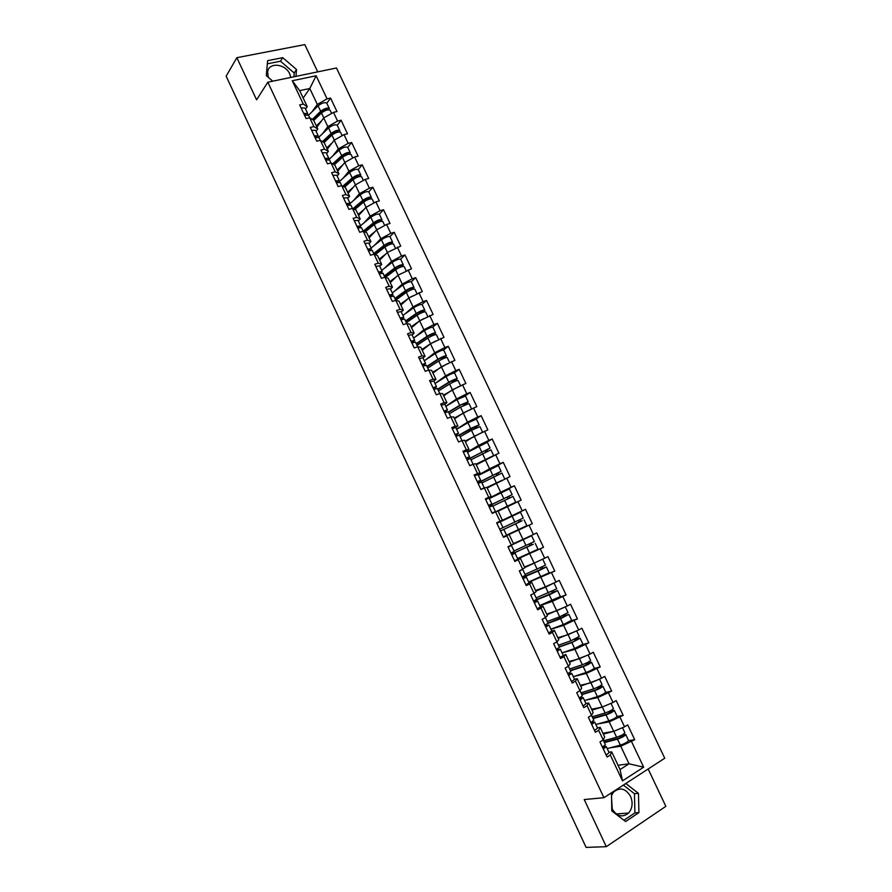 <?xml version="1.0" encoding="UTF-8"?>
<svg xmlns="http://www.w3.org/2000/svg" width="892" height="892" viewBox="0 0 892 892"><rect width="100%" height="100%" fill="white"/><g stroke="black" fill="none" stroke-linecap="round" stroke-linejoin="round"><path stroke-width="1.34" d="M290.814 77.437L289.744 73.913C285.429 63.6 268.682 61.961 267.633 71.873L268.314 77.37M611.589 798.641L612.28 809.3M611.533 795.341L613.596 792.085C619.929 786.922 625.571 788.338 630.533 796.311C633.119 802.733 632.484 808.319 628.626 813.047C622.337 817.931 616.773 816.436 611.901 808.565L611.745 808.208M317.73 71.862L304.808 44.6L236.859 57.69L226.144 76.177L586.111 847.4L606.292 846.686L665.856 806.335L648.149 768.993M664.741 758.233L336.485 67.982L267.823 82.198L603.929 797.704L664.741 758.233M303.168 98.031L309.792 88.486L316.136 75.764L292.264 80.748L303.269 104.096L299.667 104.899L306.134 118.603L309.725 117.789L313.661 120.264L317.775 128.983L316.058 131.302M316.136 75.764L327.063 98.834L330.575 98.064L326.807 103.227M316.905 127.155L323.718 117.945L333.474 112.359L336.975 111.556L330.575 98.064M333.474 112.359L337.589 121.056L341.09 120.242L337.243 125.27M327.286 149.131L334.232 140.178L344.022 134.625L347.512 133.789L341.09 120.242M344.022 134.625L348.159 143.356L351.638 142.508L347.713 147.392C345.84 146.444 342.952 147.381 339.06 150.168L328.847 159.556M337.689 171.186L344.78 162.489L354.603 156.97L358.082 156.1L351.638 142.508M354.603 156.97L358.751 165.734L362.23 164.842L358.227 169.58C356.399 168.755 353.522 169.703 349.597 172.457L339.15 181.723M348.125 193.308L355.362 184.878L365.229 179.392L368.697 178.478L362.23 164.842M365.229 179.392L369.388 188.19L372.856 187.253L368.775 191.858M358.606 215.518L365.976 207.345L375.889 201.893L379.334 200.934L372.856 187.253M375.889 201.893L380.059 210.713L383.515 209.743L379.356 214.203M369.121 237.796L376.636 229.88L386.582 224.472L390.016 223.479L383.515 209.743M386.582 224.472L390.774 233.325L394.208 232.31L389.971 236.636M379.669 260.152L387.329 252.503L400.742 246.092L394.208 232.31M397.308 247.129L401.523 256.015L404.946 254.956L400.608 259.148M390.261 282.586L398.055 275.193L411.502 268.782L404.946 254.956M408.079 269.863L412.305 278.772L415.717 277.68L411.29 281.738M400.876 305.086L408.826 297.973L422.295 291.55L415.717 277.68M418.894 292.676L423.12 301.619L426.521 300.481L421.983 304.417M411.535 327.676L419.63 320.83L433.122 314.408L426.521 300.481M429.732 315.567L433.98 324.543L437.37 323.361L432.709 327.174M422.228 350.333L430.468 343.766L443.993 337.332L437.37 323.361M440.615 338.536L444.885 347.546L448.252 346.319L443.458 350.032M432.966 373.079L441.35 366.779L454.898 360.346L448.252 346.319M451.53 361.594L455.812 370.626L459.168 369.366L454.195 372.99M443.725 395.892L452.266 389.871L465.847 383.437L459.168 369.366M462.491 384.731L466.784 393.796L470.129 392.48L464.91 396.059M454.541 418.794L463.227 413.041L476.83 406.607L470.129 392.48M473.485 407.945L477.8 417.043L481.134 415.683L475.536 419.273M465.379 441.774L474.221 436.3L487.846 429.855L481.134 415.683M484.523 431.237L488.849 440.369L492.172 438.976L485.939 442.711M476.261 464.832L498.907 453.192L492.172 438.976M495.595 454.608L499.944 463.773L503.244 462.335L495.629 466.594M487.177 487.969L510.012 476.607L503.244 462.335M506.712 478.067L511.071 487.266L514.361 485.783L501.282 492.574M498.137 511.183L521.14 500.1L514.361 485.783M517.862 501.616L522.233 510.837L525.511 509.31L496.811 523.125M503.4 537.107L532.323 523.682L525.511 509.31M529.056 525.232L533.438 534.498L536.705 532.925L543.54 547.342L530.495 552.85M517.739 558.871L543.54 547.342M540.284 548.948L544.689 558.236L547.933 556.619L554.791 571.092L546.662 574.225M528.766 582.264L554.791 571.092M551.557 572.742L555.972 582.063L559.206 580.402L566.097 594.931L559.184 597.35M539.838 605.735L552.271 601.398L566.097 594.931M562.863 596.614L567.301 605.969L570.523 604.263L577.425 618.847L571.003 620.877M550.944 629.284L563.577 625.325L577.425 618.847M574.214 620.576L578.663 629.975L581.874 628.213L588.809 642.842L582.599 644.604M580.168 638.271L582.944 644.158L574.66 648.506L562.072 652.877L574.927 649.32L588.809 642.842M585.609 644.626L590.08 654.048L593.269 652.253L600.227 666.926L594.105 668.465M573.879 676.482L586.323 673.415L600.227 666.926M597.038 668.755L601.52 678.221L604.698 676.37L611.678 691.099L605.59 692.437M586.055 700.097L597.751 697.589L611.678 691.099M608.511 692.972L613.016 702.472L616.171 700.577L623.185 715.362L617.074 716.51M598.064 723.891L609.214 721.851L623.185 715.362M620.029 717.279L624.545 726.813L627.689 724.873L634.725 739.713L628.57 740.672M609.983 747.842L620.732 746.203L634.725 739.713M631.581 741.676L643.667 767.176L622.493 780.868L610.306 755.022L611.711 751.856L608.957 752.257M309.725 117.789L313.884 126.586L310.293 127.422L316.772 141.181L320.362 140.323L324.521 149.154L320.942 150.034L327.453 163.838L331.021 162.935L335.202 171.799L331.646 172.725L338.168 186.573L341.725 185.636L345.929 194.523L342.372 195.482L348.928 209.386L352.474 208.405L356.677 217.336L353.143 218.328L359.721 232.288L363.256 231.262L367.482 240.216L363.947 241.264L370.548 255.257L374.071 254.187L378.308 263.185L374.796 264.266L381.419 278.315L384.92 277.2L389.18 286.22L385.678 287.358L392.324 301.451L395.814 300.303L400.084 309.346L396.594 310.527L403.262 324.666L406.752 323.473L411.034 332.56L407.555 333.775L414.245 347.969L417.724 346.732L422.016 355.852L418.56 357.101L425.272 371.351L428.729 370.068L433.044 379.223L429.587 380.516L436.333 394.822L439.778 393.495L444.105 402.671L440.67 404.02L447.438 418.37L450.861 416.999L455.21 426.209L451.787 427.603L458.577 441.997L461.989 440.581L466.349 449.836L462.937 451.263L469.75 465.713L473.15 464.253L477.532 473.541L474.131 475.012L480.978 489.518L484.356 488.013L488.749 497.323L485.371 498.851L492.228 513.402L495.606 511.852L500.011 521.196L496.643 522.768L503.534 537.374L506.89 535.78L511.317 545.157L507.961 546.774L514.874 561.436L518.219 559.786L522.656 569.207L519.322 570.869L526.258 585.576L529.58 583.892L534.04 593.336L530.718 595.042L537.675 609.805L540.987 608.076L545.458 617.554L542.158 619.304L549.138 634.123L552.438 632.35L556.92 641.861L553.631 643.656L560.644 658.53L563.922 656.702L568.427 666.257L565.149 668.097L572.185 683.027L575.463 681.154L579.978 690.731L576.711 692.627L583.781 707.612L587.036 705.683L591.563 715.306L588.319 717.246L595.41 732.287L598.644 730.314L603.204 739.959L599.97 741.954L607.084 757.052L610.306 755.022M322.458 133.744L327.821 126.631L323.718 117.945M327.821 126.631L337.589 121.056M313.884 126.586L317.775 128.983M332.772 155.944L338.347 148.897L334.232 140.178M315.066 137.569L319.024 137.591L320.317 140.334L324.209 142.608L328.334 151.361L326.583 153.614M338.347 148.897L348.159 143.356M324.521 149.154L328.334 151.361M343.108 178.222L348.906 171.231L344.78 162.489M331.021 162.935L334.79 165.031L338.938 173.817L337.143 176.003M348.906 171.231L358.751 165.734M335.202 171.799L338.938 173.817M353.444 200.589L359.509 193.653L355.362 184.878M341.725 185.636L345.405 187.532L349.564 196.351L347.735 198.47M359.509 193.653L369.388 188.19M345.929 194.523L349.564 196.351M363.802 223.033L370.135 216.143L365.976 207.345M346.999 205.305L350.846 205.06L352.429 208.416L356.053 210.111L360.234 218.964L358.372 221.015M370.135 216.143L380.059 210.713M356.677 217.336L360.234 218.964M374.161 245.579L380.817 238.721L376.636 229.88M363.256 231.262L366.746 232.767L370.938 241.654L369.043 243.627M380.817 238.721L390.774 233.325M367.482 240.216L370.938 241.654M384.508 268.224L391.521 261.367L387.329 252.503M374.071 254.187L377.483 255.502L381.687 264.411L379.747 266.329M391.521 261.367L401.523 256.015M378.308 263.185L381.687 264.411M394.844 290.959L402.259 284.091L398.055 275.193M384.92 277.2L388.243 278.315L392.469 287.257L390.495 289.108M402.259 284.091L412.305 278.772M389.18 286.22L392.469 287.257M405.146 313.817L413.041 306.904L408.826 297.973M395.814 300.303L399.047 301.217L403.284 310.182L401.277 311.966M413.041 306.904L423.12 301.619M400.084 309.346L403.284 310.182M415.382 336.797L423.867 329.784L419.63 320.83M406.752 323.473L409.885 324.186L414.144 333.195L412.093 334.901M423.867 329.784L433.98 324.543M411.034 332.56L414.144 333.195M425.529 359.922L434.727 352.753L430.468 343.766L421.849 349.53M417.724 346.732L420.768 347.244L425.038 356.276L422.953 357.915M434.727 352.753L444.885 347.546M422.016 355.852L425.038 356.276M435.497 383.214L445.621 375.8L441.35 366.779M428.729 370.068L431.683 370.37L435.965 379.446L433.847 381.007M445.621 375.8L455.812 370.626M433.044 379.223L435.965 379.446M445.788 406.328L456.548 398.925L452.266 389.871M433.802 389.447L437.359 388.455L439.734 393.506L442.644 393.595L446.937 402.693L444.773 404.188L447.483 409.93L444.673 412.517M456.548 398.925L466.784 393.796M444.105 402.671L446.937 402.693M456.57 429.186L467.519 422.128L463.227 413.041M450.861 416.999L453.638 416.887L457.942 426.019L455.678 427.491M467.519 422.128L477.8 417.043M455.21 426.209L457.942 426.019M467.386 452.132L478.536 445.42L474.221 436.3M461.989 440.581L464.665 440.269L468.991 449.434L466.371 451.017M478.536 445.42L488.849 440.369M466.349 449.836L468.991 449.434M478.246 475.146L489.574 468.791L485.248 459.636M473.15 464.253L475.737 463.728L480.074 472.927L476.473 474.957M489.574 468.791L499.944 463.773M477.532 473.541L480.074 472.927M489.139 498.238L500.668 492.239L496.32 483.063M484.356 488.013L486.854 487.277L491.202 496.498L485.638 499.408M500.668 492.239L511.071 487.266M488.749 497.323L491.202 496.498M496.755 523.013L511.796 515.777L507.437 506.556M495.606 511.852L498.004 510.904L502.374 520.159L496.699 522.89M511.796 515.777L522.233 510.837M500.011 521.196L502.374 520.159M513.435 543.607L522.957 539.392L518.587 530.149M506.89 535.78L503.467 537.24M509.187 534.609L513.58 543.908L511.317 545.157M522.957 539.392L533.438 534.498M524.485 567.022L534.163 563.086L529.77 553.809M518.219 559.786L520.415 558.403L514.595 560.856M520.415 558.403L524.819 567.736L522.656 569.207M534.163 563.086L544.689 558.236M535.568 590.515L545.402 586.869L540.998 577.559M529.58 583.892L531.688 582.286L527.852 583.758M531.688 582.286L536.103 591.652L534.04 593.336M545.402 586.869L555.972 582.063M546.696 614.086L556.686 610.741L552.271 601.398M540.987 608.076L542.994 606.259L540.084 607.262M542.994 606.259L547.432 615.647L545.458 617.554M556.686 610.741L567.301 605.969M557.857 637.747L568.014 634.691L563.577 625.325M552.438 632.35L554.345 630.309L551.724 631.123M554.345 630.309L558.793 639.731L556.92 641.861M568.014 634.691L578.663 629.975M569.063 661.485L579.376 658.731L574.927 649.32M563.922 656.702L565.74 654.438L560.042 657.248M565.74 654.438L570.2 663.904L568.427 666.257M579.376 658.731L590.08 654.048M580.302 685.312L590.783 682.859L586.323 673.415M575.463 681.154L577.169 678.667L574.537 679.303M577.169 678.667L581.651 688.156L579.978 690.731L582.331 695.816L579.287 698.09M590.783 682.859L601.52 678.221M591.586 709.218L602.223 707.066L597.751 697.589M587.036 705.683L588.642 702.974L585.966 703.532M588.642 702.974L593.135 712.507L591.563 715.306M602.223 707.066L613.016 702.472M602.903 733.213L613.718 731.362L609.214 721.851M598.644 730.314L600.149 727.37L597.439 727.85M600.149 727.37L604.664 736.937L603.204 739.959M613.718 731.362L624.545 726.813M618.033 765.258L629.061 763.82L620.732 746.203M611.711 751.856L620.063 769.562L629.061 763.82L643.667 767.176M622.493 780.868L620.063 769.562M236.859 57.69L256.595 99.848L267.823 82.198M603.929 797.704L584.227 799.544L606.292 846.686M312.167 111.634L317.329 104.442L309.792 88.486L299.69 90.649L307.249 106.683L305.566 109.069M317.329 104.442L327.063 98.834M303.269 104.096L307.249 106.683M292.264 80.748L299.69 90.649M532.323 523.682L503.344 536.973M611.488 792.787L611.789 810.917L625.615 821.532L638.917 812.612L638.46 793.334L625.783 783.511M295.977 76.366L296.512 69.509L282.742 57.679L267.611 60.645L266.318 75.664L272.762 81.172M623.943 820.25L634.903 812.913L634.468 793.713L623.341 785.105M634.468 793.713L638.46 793.334M634.903 812.913L638.917 812.612M293.914 76.79L294.204 72.999L280.489 61.213L267.344 63.823M280.489 61.213L282.742 57.679M294.204 72.999L296.512 69.509M603.304 749.046L606.259 746.548L603.839 746.292M606.17 755.123L609.113 752.603L606.27 746.582M602.49 747.318L604.252 747.496L603.115 748.633M602.412 747.15L605.367 744.664L603.159 739.981M604.163 742.111L618.758 738.23L623.742 735.409L620.52 735.766M622.482 734.74L625.727 734.484C624.924 735.967 622.181 737.517 617.498 739.145L604.408 742.623M622.493 727.671L624.846 732.622C624.043 734.094 621.3 735.644 616.617 737.271L603.527 740.773M618.557 729.333L614.276 731.128M612.994 731.496L603.338 734.127M603.103 733.637L607.586 732.41M625.738 734.517L628.559 740.471C627.767 741.977 625.024 743.538 620.341 745.143L607.207 748.566M591.719 724.471L594.719 722.074L591.931 721.951M594.574 730.526L597.562 728.106L594.73 722.107M591.006 722.944L592.712 723.022L591.552 724.092M590.827 722.576L593.827 720.201L591.53 715.328M580.179 699.975L583.212 697.689L579.934 697.745M583.022 706.007L586.044 703.699L583.223 697.711M579.544 698.648L581.216 698.637L580.023 699.651M568.672 675.578L571.75 673.393L567.803 673.694L570.869 671.531L568.394 666.268M571.504 681.588L574.582 679.381L571.761 673.415M568.137 674.43L569.765 674.33L568.55 675.3M557.21 651.26L560.332 649.186L556.474 649.699M556.764 650.313L558.347 650.123L557.11 651.026M556.329 649.387L559.451 647.324L556.887 641.883M545.793 627.031L548.959 625.058L545.202 625.783M548.602 633.008L551.758 631.001L548.959 625.069M545.436 626.273L546.963 625.994L545.703 626.853M544.912 625.169L548.078 623.207L545.425 617.576M614.287 710.322L617.097 716.265C616.261 717.659 613.518 719.197 608.857 720.859L606.025 714.871C610.674 713.199 613.428 711.671 614.276 710.3L610.418 710.779M608.645 711.66L612.291 711.225L607.296 714.001L592.857 718.149M610.975 703.342L613.395 708.438C612.548 709.809 609.793 711.337 605.144 713.009L592.199 716.744M607.72 704.725L602.267 707.055M602.178 707.077L591.987 710.077M591.786 709.642L596.848 708.159M606.025 714.871L593.068 718.595M608.857 720.859L595.867 724.516M584.561 700.554L597.417 696.652C602.044 694.946 604.787 693.441 605.668 692.136L602.858 686.193L598.766 686.695M597.071 687.52L600.885 687.119L595.878 689.851L581.595 694.266M599.491 679.091L601.988 684.354C601.085 685.613 598.331 687.108 593.726 688.836L580.915 692.816M596.904 680.217L580.681 686.115M580.502 685.736L586.323 683.908M602.858 686.193C601.966 687.476 599.212 688.97 594.596 690.698L581.785 694.656M573.3 676.671L586.011 672.535C590.604 670.784 593.358 669.301 594.295 668.108L591.485 662.187L587.248 662.633M585.587 663.436L589.512 663.113L584.494 665.789L570.367 670.461M588.051 654.94L590.615 660.336C589.668 661.507 586.914 662.979 582.331 664.752L569.665 668.967M586.156 655.765L569.419 662.232M569.263 661.92L576.098 659.612M591.485 662.187C590.549 663.358 587.795 664.83 583.212 666.603L570.523 670.795M574.66 648.506L571.861 642.597L580.157 638.259L575.819 638.639M574.169 639.43L575.028 639.999L578.183 639.174L573.166 641.805L559.184 646.745M576.656 630.867L579.287 636.42L570.991 640.746L558.448 645.195M575.485 631.38L558.191 638.438M558.069 638.181L566.353 635.193M569.207 634.167L572.998 632.484M571.861 642.597L559.317 647.023M550.888 629.172L563.331 624.567L571.649 620.286L568.873 614.421L565.394 615.402L564.469 614.711M562.841 615.491L563.621 616.272L566.899 615.335L548.034 623.107M565.294 606.872L568.003 612.581L559.674 616.829L547.275 621.512M564.848 607.073L546.997 614.733M546.896 614.532L562.83 607.987M568.862 614.41L560.544 618.669L547.967 623.385M534.408 602.892L537.62 601.018L533.973 601.955M537.218 608.835L540.407 606.939L537.62 601.03M534.141 602.323L535.635 601.955L534.353 602.758M533.539 601.041L536.75 599.179L533.996 593.358M530.74 595.098L533.617 593.559M534.977 600.305L555.649 591.574L552.427 592.611L554.021 591.786L553.185 590.85M554.021 591.786L557.611 590.649L549.282 594.83L533.55 601.074M551.568 591.619L552.427 592.611M548.413 593.002L545.636 587.137L553.977 582.978L556.753 588.82L536.148 597.908M545.636 587.137L535.847 591.106M535.78 590.95L551.97 583.892M557.611 590.649L560.388 596.503L539.749 605.534M523.069 578.83L526.313 577.068L522.779 578.206M525.867 584.762L529.101 582.967L526.325 577.068M522.89 578.451L524.34 577.994L523.035 578.741M522.199 576.99L525.444 575.228L522.667 569.33L521.976 569.542M519.412 571.07L522.667 569.33M520.281 570.389L519.378 570.991M522.366 577.325L544.443 567.892L541.254 569.04L542.871 568.237L541.99 567.056M542.871 568.237L546.406 566.966L538.043 571.081L522.5 577.615M540.374 567.825L541.254 569.04M524.697 567.468L537.374 561.614M540.073 560.366L524.741 567.557M542.782 559.329L545.536 565.149L525.053 574.392M546.406 566.977L549.16 572.809L528.644 581.997M511.774 554.869L515.063 553.196L511.629 554.545M514.561 560.778L517.828 559.083L515.063 553.196M511.685 554.668L513.078 554.122L511.752 554.824M510.904 553.029L514.193 551.367L511.428 545.491M508.128 547.13L511.417 545.491L508.016 546.908M508.061 546.986L509.443 546.417L508.117 547.097M511.417 554.088L533.271 544.298L530.138 545.558L531.755 544.767L530.885 543.317M531.755 544.767L511.484 554.244M529.268 544.087L530.138 545.558M511.752 544.912L531.621 535.758L511.172 545.224M511.439 554.088L510.926 553.018M531.621 535.758L534.375 541.567L514.004 550.955M535.233 543.384L537.987 549.193L517.572 558.526M520.672 521.385L500.501 530.952L522.143 520.783L519.055 522.143L520.672 521.385L520.047 519.568L523.236 518.062L499.654 529.157M503.289 536.872L506.6 535.278L503.835 529.413M496.877 523.269L500.211 521.731L502.977 527.585M500.523 530.93L499.687 529.157L521.285 518.977L518.419 520.326L519.055 522.143M523.236 518.062L520.504 512.264L500.267 521.842M524.095 519.869L526.837 525.656L506.545 535.144M488.805 506.087L489.318 507.169L492.663 505.708L495.417 511.551L492.161 513.257M492.061 513.045L495.417 511.551M492.128 513.179L493.443 512.476L492.083 513.078M488.437 505.351L491.804 503.891L488.582 505.664M485.672 499.498L489.05 498.059L491.804 503.891M488.526 505.541L489.831 504.816L488.459 505.396M488.783 506.098L510.202 495.551L507.381 497.011L507.838 498.751M509.443 497.992L509.02 496.264L512.153 494.636L488.716 505.954M495.762 511.785L513.792 503.121L498.037 510.971M498.059 511.016L515.732 502.207L494.447 512.387M512.142 494.636L509.421 488.872L489.295 498.583M515.732 502.207L513 496.431L492.852 506.11M478.123 483.464L481.524 482.093L484.267 487.913L483.587 488.359M480.877 489.318L484.267 487.913M481.87 489.117L480.911 489.385M477.265 481.647L480.665 480.286L477.555 482.26M474.511 475.804L477.922 474.466L480.665 480.275M477.432 482.014L478.703 481.212L477.309 481.736M477.956 483.107L499.152 472.214L496.387 473.763L496.632 475.358M498.249 474.6L498.026 473.05L501.092 471.288L477.822 482.828M486.965 487.523L499.286 481.635M501.951 480.353L486.932 487.433M501.092 471.288L498.372 465.546L478.368 475.414M504.671 478.837L501.94 473.083L481.903 482.906M466.984 459.837L470.418 458.566L473.117 464.275M469.727 465.657L472.782 464.42M466.126 458.02L469.571 456.76L466.549 458.934M463.383 452.211L466.839 450.962L469.56 456.749M466.382 458.577L467.609 457.674L466.193 458.153M468.322 459.257L488.147 448.944L485.438 450.605L485.527 452.01M487.132 451.263L487.077 449.914L490.076 448.029L466.951 459.781M490.076 448.029L487.367 442.309L467.475 452.322M493.644 455.567L490.923 449.824L470.998 459.793M493.644 455.556L475.982 464.253M476.049 464.397L491.648 456.526M455.879 436.288L459.358 435.118L461.945 440.603M455.031 434.482L458.51 433.311L455.6 435.686M452.3 428.684L455.79 427.536L458.499 433.3M455.377 435.207L456.548 434.237L455.11 434.66M476.105 427.982L476.172 426.855L479.104 424.848L470.642 428.506L459.101 435.084M459.402 435.196L477.164 425.763L474.511 427.524L474.488 428.74M479.104 424.837L476.406 419.14L467.932 422.775L456.626 429.308M482.583 432.196L479.952 426.632L471.489 430.29L460.127 436.745M482.171 432.397L465.089 441.15M465.178 441.339L480.208 433.356M444.818 412.829L448.341 411.747L450.817 417.01M443.971 411.022L447.494 409.952M441.25 405.247L444.773 404.199M444.394 411.937L445.532 410.866L444.071 411.245M465.156 404.778L468.166 401.757L459.692 405.325L448.464 412.026M448.598 412.294L461.097 404.834L466.237 402.671L463.639 404.533L463.528 405.525M468.155 401.735L465.468 396.07L456.994 399.627L445.799 406.373M471.556 408.904L469.002 403.53L460.528 407.109L449.3 413.788M470.452 409.45L454.218 418.125M454.34 418.37L461.866 413.944M464.331 412.494L468.077 410.632M432.954 387.652L436.511 386.671L433.791 389.436M430.234 381.887L433.802 380.94L436.5 386.649M433.467 388.734L434.56 387.585L433.077 387.908M454.273 381.631L457.262 378.732C455.801 378.732 452.969 379.892 448.776 382.233L437.682 389.146M437.827 389.469L450.192 381.765L455.333 379.646L452.623 382.389M457.262 378.732L454.585 373.068C453.103 373.034 450.27 374.194 446.078 376.547L435.017 383.515M460.562 385.701L458.109 380.505C456.637 380.505 453.805 381.676 449.613 384.006L438.507 390.908M458.778 386.604L443.391 395.178M443.536 395.479L449.601 391.755M422.819 366.144L426.409 365.252L428.684 370.08M421.972 364.36L425.573 363.468L423.466 365.887M419.273 358.617L422.875 357.759L425.562 363.445M422.563 365.62L423.622 364.382L422.117 364.661M443.48 358.551L446.401 355.797C444.896 355.696 442.064 356.833 437.894 359.22L426.922 366.356M427.101 366.723L439.321 358.785L444.484 356.711L441.796 359.309M446.401 355.797L443.725 350.143C442.209 350.021 439.377 351.158 435.218 353.555L424.28 360.736M449.613 362.576L447.238 357.558C445.732 357.469 442.9 358.606 438.73 360.992L427.747 368.106M447.182 363.813L432.598 372.31M432.765 372.666L437.805 369.433M411.87 342.929L415.505 342.127L417.679 346.743M411.034 341.145L414.668 340.354L413.018 342.483M408.335 335.425L411.981 334.656L414.657 340.331M411.703 342.584L412.717 341.268L411.19 341.491M432.81 335.503L435.575 332.939C434.036 332.738 431.193 333.864 427.056 336.295L416.207 343.632M416.408 344.056L428.495 335.883L433.657 333.842L431.059 336.284M435.575 332.939L432.91 327.308C431.36 327.085 428.506 328.2 424.38 330.642L413.576 338.035M438.697 339.529L436.411 334.69C434.861 334.511 432.018 335.626 427.881 338.057L417.032 345.382M435.653 341.09L430.49 343.755M422.039 349.932L426.331 347.066M400.965 319.793L404.633 319.091L406.707 323.484M400.129 318.009L403.797 317.318L402.47 319.258M397.442 312.312L401.121 311.642L403.786 317.284M400.887 319.626L401.857 318.232L400.307 318.399M405.748 321.466L417.701 313.059L422.875 311.063L420.589 313.237M422.574 312.401L424.793 310.16C423.198 309.87 420.355 310.962 416.252 313.438L405.537 320.997M424.782 310.126L422.139 304.54C420.533 304.239 417.69 305.332 413.587 307.818L402.905 315.411M427.825 316.56L425.618 311.899C424.035 311.631 421.191 312.724 417.077 315.199L406.351 322.726M424.168 318.466L420.132 320.562M419.106 321.265L411.134 326.818M411.346 327.275L415.059 324.699M390.094 296.735L393.807 296.122L395.78 300.314M389.258 294.962L392.971 294.36L391.889 296.133M386.582 289.287L390.306 288.707L392.959 294.327M390.116 296.724L391.03 295.274L389.469 295.397M395.134 298.954L406.942 290.301C409.406 288.785 411.145 288.127 412.126 288.361L410.398 290.156M412.282 289.432L414.044 287.447C412.416 287.079 409.562 288.149 405.481 290.669L394.888 298.43M414.033 287.425L411.39 281.861C409.751 281.459 406.897 282.53 402.827 285.061L392.268 292.877M416.988 293.68L414.869 289.198C413.241 288.83 410.387 289.9 406.306 292.42L395.702 300.158M412.662 295.954L409.919 297.404M407.923 298.787L400.452 304.183M400.698 304.696L403.942 302.343M379.267 273.755L383.002 273.242L384.887 277.222M378.431 271.993L382.177 271.48L381.308 273.13M375.766 266.34L379.524 265.849L382.166 271.447M379.546 273.654L380.248 272.394L378.654 272.461M384.552 276.509L396.226 267.633C398.668 266.084 400.408 265.448 401.422 265.738L400.118 267.232M401.913 266.608L403.329 264.824C401.656 264.355 398.802 265.403 394.755 267.968L384.285 275.94M403.329 264.824L400.686 259.26C399.014 258.769 396.148 259.806 392.112 262.382L381.676 270.41M406.195 270.867L404.154 266.563C402.482 266.106 399.627 267.154 395.58 269.719L385.467 277.39M396.851 276.342L389.815 281.638M390.072 282.195L392.959 280.021M368.474 250.864L372.254 250.44L374.027 254.198M367.649 249.102L371.429 248.69L370.704 250.217M364.984 243.471L368.775 243.07L371.406 248.645M368.965 250.685L369.5 249.593L367.883 249.615M374.004 254.153L385.534 245.044C387.975 243.471 389.704 242.847 390.741 243.181L389.782 244.441M391.51 243.906L392.647 242.278C390.941 241.721 388.076 242.747 384.062 245.356L373.715 253.529M392.647 242.278L390.027 236.726C388.299 236.146 385.433 237.172 381.43 239.781L371.105 248.009M395.424 248.143L393.472 244.007C391.766 243.46 388.901 244.486 384.876 247.095L375.276 254.655M385.89 253.941L379.2 259.159M379.49 259.762L382.066 257.755M357.714 228.04L361.528 227.705L363.211 231.273M356.889 226.289L360.714 225.966L360.123 227.404M354.247 220.681L358.071 220.369L360.691 225.921M358.394 227.817L358.785 226.869L357.157 226.847M363.903 231.541L374.896 222.532C377.305 220.926 379.044 220.324 380.103 220.714L379.412 221.774M381.096 221.305L382.01 219.811C380.26 219.164 377.394 220.168 373.402 222.81L363.178 231.195M382.01 219.811L379.39 214.281C377.628 213.612 374.763 214.604 370.782 217.269L360.58 225.698M384.708 225.498L382.824 221.539C381.085 220.893 378.208 221.896 374.216 224.55L365.062 232.043M375.008 231.585L368.63 236.759M368.942 237.417L371.262 235.533M346.174 203.566L350.032 203.32L349.553 204.692M343.543 197.968L347.401 197.745L350.032 203.32M347.824 205.037L348.103 204.235L346.464 204.156M353.767 209.018L364.282 200.098C366.679 198.47 368.418 197.879 369.511 198.325L369.032 199.206M370.671 198.816L371.406 197.422C369.623 196.686 366.746 197.656 362.788 200.354L353.009 208.661M371.406 197.422L368.797 191.903C366.991 191.144 364.126 192.115 360.167 194.824L350.065 203.488M374.016 202.93L372.22 199.139C370.436 198.403 367.56 199.384 363.602 202.083L354.815 209.52M364.215 209.297L358.105 214.437M358.428 215.139L360.535 213.378M336.317 182.648L340.209 182.492L341.692 185.648M335.503 180.909L339.384 180.764L339.005 182.057M332.872 175.334L336.763 175.211L339.361 180.719M337.276 182.347L337.466 181.667L335.805 181.544M343.621 186.606L353.711 177.742C356.086 176.081 357.837 175.501 358.941 176.003L358.64 176.727M360.257 176.415L360.836 175.1C359.008 174.275 356.131 175.233 352.195 177.965L342.84 186.205M363.367 180.429L361.65 176.817C359.822 176.003 356.945 176.95 353.009 179.682L344.568 187.097M353.477 187.075L347.601 192.193M347.958 192.94L349.876 191.278M325.68 160.069L329.594 160.002L330.988 162.946M324.855 158.341L328.78 158.274L328.468 159.523M322.235 152.777L326.171 152.744L328.758 158.23M326.751 159.746L326.862 159.177L325.179 159.01M349.842 154.104L350.311 152.855C348.438 151.952 345.55 152.878 341.658 155.654L332.671 163.849M333.463 164.295L343.175 155.453C345.538 153.77 347.278 153.212 348.415 153.758L348.259 154.361M352.753 158.018L351.113 154.572C349.251 153.658 346.364 154.595 342.461 157.371L334.322 164.775M342.796 164.909L337.143 170.015M337.522 170.818L339.272 169.246M314.252 135.84L318.21 135.874L317.965 137.067M311.642 130.299L315.612 130.355L318.188 135.818M316.247 137.234L314.597 136.554M324.052 141.371L323.45 142.162M339.462 131.882L339.807 130.7C337.901 129.697 335.013 130.611 331.144 133.421L322.491 141.583M339.807 130.7L337.232 125.237C335.314 124.211 332.415 125.125 328.557 127.946L318.745 137.279M323.305 142.073L332.671 133.254C335.013 131.537 336.763 130.99 337.923 131.592L337.856 132.083M342.171 135.673L340.621 132.395C338.715 131.403 335.827 132.317 331.947 135.127L324.086 142.53M332.181 142.82L326.706 147.916M327.108 148.774L328.724 147.269M304.495 115.146L308.487 115.258L309.691 117.789M303.693 113.418L307.684 113.54L307.495 114.689M301.083 107.899L305.086 108.044L307.651 113.485M305.766 114.8L304.049 114.176M314.976 118.157L313.516 120.164M329.081 109.749L329.349 108.601C327.409 107.519 324.51 108.411 320.663 111.266L312.312 119.416M329.349 108.601L326.773 103.16C324.822 102.056 321.923 102.937 318.087 105.814L308.487 115.258M313.148 119.941L322.202 111.121C324.532 109.381 326.282 108.846 327.464 109.504L327.464 109.883M331.634 113.418L330.151 110.307C328.211 109.225 325.324 110.117 321.477 112.972L313.761 120.476M321.611 120.788L316.314 125.895M316.738 126.798L318.232 125.371M623.385 735.967L623.095 735.342M616.617 737.271L613.808 731.328M620.341 745.143L617.498 739.145M610.529 710.779L608.968 711.716M605.144 713.009L602.323 707.033M599.19 686.807L597.618 687.732M593.726 688.836L590.905 682.882M597.417 696.652L594.596 690.698M587.884 662.923L586.3 663.815M582.331 664.752L579.532 658.82M586.011 672.535L583.212 666.603M576.622 639.118L575.028 639.999M570.991 640.746L568.193 634.836M557.768 649.499L557.433 648.807M565.394 615.402L563.8 616.261M559.674 616.829L556.898 610.942M563.331 624.567L560.544 618.669M546.462 625.515L546.027 624.59M554.211 591.764L552.605 592.6M552.059 600.706L549.282 594.83M535.189 601.621L534.721 600.628M543.072 568.215L541.455 569.029M537.185 569.252L534.419 563.398M540.82 576.934L538.043 571.081M523.961 577.815L523.649 577.146M531.955 544.744L530.35 545.536M526.001 545.592L523.247 539.76M529.614 553.241L526.86 547.409M520.895 521.363L519.267 522.132M518.419 520.326L520.047 519.568M514.851 522.01L512.108 516.2M518.453 529.625L515.71 523.816M507.381 497.011L509.02 496.264M503.735 498.505L501.003 492.718M507.336 506.11L504.593 500.312M496.387 473.763L498.026 473.05M492.674 475.09L489.942 469.326M478.915 482.249L478.603 481.602M496.253 482.661L493.521 476.885M485.438 450.605L487.077 449.914M481.635 451.753L478.915 446.011M468.032 459.179L467.575 458.209M485.203 459.302L482.483 453.549M474.511 427.524L476.172 426.855M470.642 428.506L467.932 422.775M457.016 435.809L456.592 434.906M474.198 436.021L471.489 430.29M463.639 404.533L465.29 403.875M459.692 405.325L456.994 399.627M445.955 412.36L445.643 411.68M463.227 412.818L460.528 407.109M452.79 381.609L454.452 380.973M448.776 382.233L446.078 376.547M452.3 389.704L449.613 384.006M441.986 358.762L443.658 358.149M437.894 359.22L435.218 353.555M441.406 366.668L438.73 360.992M431.215 336.005L432.899 335.403M427.056 336.295L424.38 330.642M430.557 343.71L427.881 338.057M422.518 311.576L422.25 310.996M416.252 313.438L413.587 307.818M419.719 320.786L417.077 315.199M411.792 288.897L411.491 288.261M405.481 290.669L402.827 285.061M408.915 297.928L406.306 292.42M401.099 266.307L400.764 265.604M394.755 267.968L392.112 262.382M398.144 275.149L395.58 269.719M390.44 243.784L390.083 243.025M384.062 245.356L381.43 239.781M387.418 252.458L384.876 247.095M379.814 221.339L379.423 220.525M373.402 222.81L370.782 217.269M376.725 229.835L374.216 224.55M369.232 198.983L368.809 198.102M362.788 200.354L360.167 194.824M366.066 207.29L363.602 202.083M337.154 181.444L337.432 182.024M358.684 176.694L358.238 175.746M352.195 177.965L349.597 172.457M355.44 184.834L353.009 179.682M326.55 158.932L326.84 159.545M348.125 154.394L347.69 153.48M341.658 155.654L339.06 150.168M344.858 162.444L342.461 157.371M315.969 136.509L316.281 137.156M337.6 132.139L337.187 131.28M331.144 133.421L328.557 127.946M334.31 140.133L331.947 135.127M305.432 114.154L305.744 114.812M327.108 109.972L326.717 109.159M320.663 111.266L318.087 105.814M323.796 117.9L321.477 112.972M628.626 813.047L616.238 813.961M560.343 649.198L563.153 655.152M608.835 711.716L610.284 710.846M597.473 687.732L599.045 686.807M586.156 663.826L587.728 662.923M574.872 639.999L576.455 639.129M563.621 616.272L565.216 615.413M360.836 175.1L358.238 169.603M350.311 152.855L347.713 147.381"/></g></svg>
